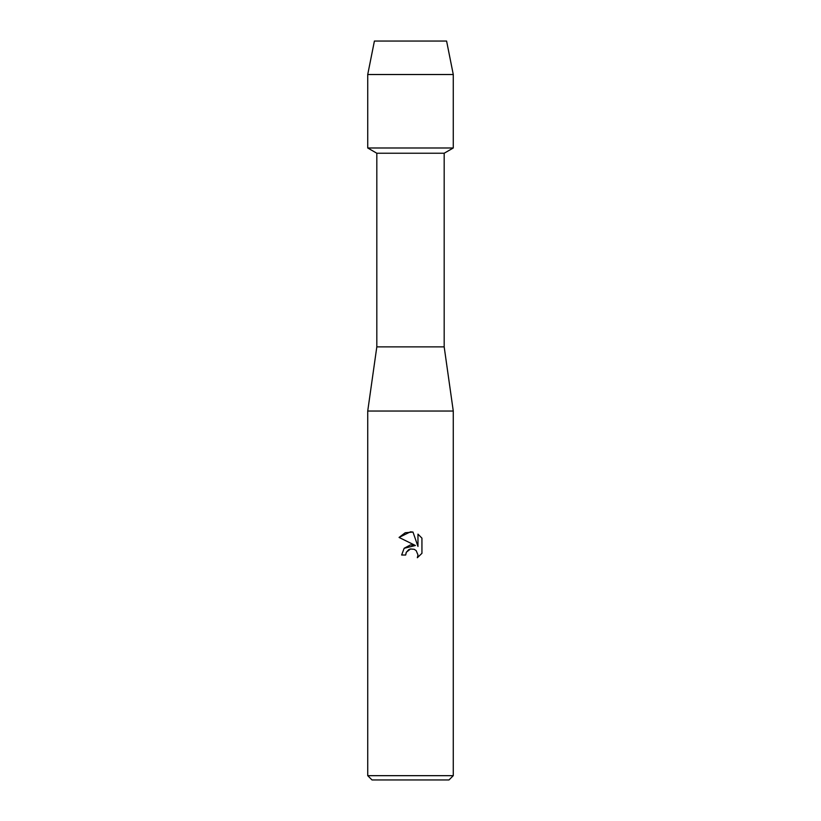 <?xml version="1.0" encoding="UTF-8"?>
<svg xmlns="http://www.w3.org/2000/svg" width="821" height="821" viewBox="0 0 821 821"><rect width="100%" height="100%" fill="white"/><g stroke="black" fill="none" stroke-linecap="round" stroke-linejoin="round"><path stroke-width="1.23" d="M446.593 41.05L374.407 41.05L446.593 41.05L453.274 74.516L453.274 147.985L410.5 147.985L453.274 147.985L444.182 153.229L444.182 346.873L453.274 411.034L453.274 775.671L367.726 775.671L372.005 779.95L448.995 779.95L453.274 775.671M444.182 346.873L376.818 346.873L376.818 153.229L444.182 153.229M376.818 346.873L367.726 411.034L453.274 411.034M410.5 548.982L406.344 552.225L405.687 555.017L401.643 555.017L404.158 548.274L410.5 544.898L415.405 545.493L399.057 537.437L410.5 531.803L412.984 532.07L417.971 546.437L417.971 534.132L421.932 538.145L421.943 553.323L417.335 557.726L417.992 554.975L416.185 550.634L414.195 549.3L410.5 548.982L414.195 549.3L416.185 550.634L417.992 554.975L417.345 557.726L421.932 553.323M405.687 555.017L406.097 552.769M415.405 545.493L404.127 548.305M406.344 552.225L408.622 549.742M408.642 549.731L410.11 549.075M421.932 538.145L417.971 534.132M412.984 532.07L405.215 532.747L399.068 537.437M374.407 41.05L367.726 74.516L367.726 147.985L410.5 147.985L367.726 147.985L376.818 153.229M367.726 74.516L453.274 74.516M367.726 411.034L367.726 775.671"/></g></svg>
